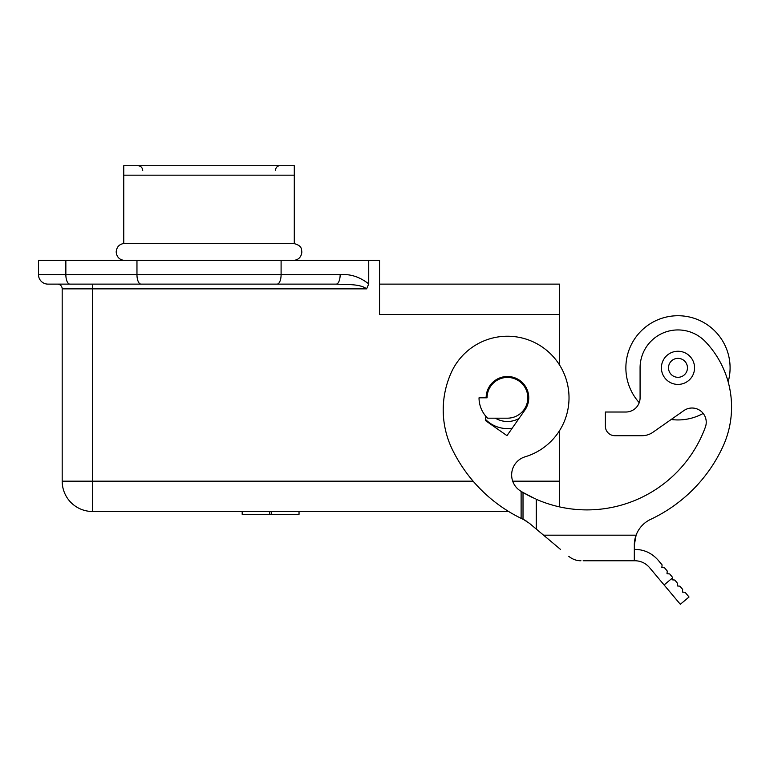 <?xml version="1.0" encoding="UTF-8"?>
<svg xmlns="http://www.w3.org/2000/svg" width="770" height="770" viewBox="0 0 770 770"><rect width="100%" height="100%" fill="white"/><g stroke="black" fill="none" stroke-linecap="round" stroke-linejoin="round"><path stroke-width="1.16" d="M634.336 543.938L634.307 560.753L634.952 560.753C640.765 560.858 645.597 563.12 649.466 567.529L680.324 604.296L689.025 596.991L685.107 592.313L682.432 592.082L682.672 589.416L679.958 586.182L677.292 585.951L677.523 583.285L674.818 580.06L672.152 579.82L672.383 577.154L669.679 573.929L667.003 573.688L667.244 571.022L664.529 567.798L661.863 567.567L662.094 564.891L658.167 560.213C651.815 552.985 643.864 549.376 634.307 549.385L634.942 549.385M560.493 549.385L529.423 523.311L523.687 519.577M525.082 520.318L526.122 520.924M614.864 435.704L642.045 435.704L614.864 435.704A9.471 9.471 0 0 1 605.384 426.224L605.384 412.017L625.875 412.017A14.207 14.207 0 0 0 640.082 397.811L640.082 367.839A37.894 37.894 0 0 1 705.407 341.688A94.739 94.739 0 0 1 722.693 447.081A149.784 149.784 0 0 1 650.64 519.365A28.423 28.423 0 0 0 634.307 545.083L636.097 535.179L543.553 535.179M583.15 560.753L634.307 560.753L583.15 560.753M635.616 536.584L635.009 538.817M634.721 540.251L634.576 541.223M634.519 541.618L634.422 542.59M728.16 381.872A52.11 52.11 0 0 0 677.975 315.729A52.11 52.11 0 0 0 639.225 402.672M535.362 498.873L523.013 492.492L523.013 519.259L524.428 519.962M525.13 520.337L526.054 520.886M642.045 435.704A18.952 18.952 0 0 0 652.912 432.278L683.875 410.593A14.207 14.207 0 0 1 705.368 427.119A126.107 126.107 0 0 1 536.276 499.278L536.276 529.067M532.263 497.43L530.087 496.361M529.568 496.092L524.043 493.098M523.427 492.742L522.801 492.377M521.8 491.77L521.117 491.356A126.107 126.107 0 0 1 520.626 491.058A18.952 18.952 0 0 1 525.14 456.793A61.581 61.581 0 0 0 507.449 336.23A61.581 61.581 0 0 0 451.499 372.074A90.562 90.562 0 0 0 452.51 449.863A149.794 149.794 0 0 0 521.117 518.345L521.117 491.356L523.013 492.492M523.013 519.259L521.117 518.345L523.013 519.259M568.76 556.325C572.514 559.318 576.576 560.791 580.936 560.753L578.944 560.647M485.735 416.147L485.639 420.699L506.978 435.647L524.909 410.035A21.319 21.319 0 0 0 507.449 376.492A21.319 21.319 0 0 0 486.139 397.349L486.13 397.811M703.183 413.432A52.11 52.11 0 0 1 671.171 419.496L652.912 432.278M677.975 384.413A16.574 16.574 0 0 0 694.559 367.839A16.574 16.574 0 0 0 677.975 351.255A16.574 16.574 0 0 0 661.401 367.839A16.574 16.574 0 0 0 677.975 384.413M677.975 358.358A9.471 9.471 0 0 0 668.504 367.839A9.471 9.471 0 0 0 677.975 377.31A9.471 9.471 0 0 0 687.456 367.839A9.471 9.471 0 0 0 677.975 358.358M487.631 418.177A28.423 28.423 0 0 1 479.027 397.811L487.083 397.811A20.367 20.367 0 0 1 507.449 377.435A20.367 20.367 0 0 1 527.816 397.811A20.367 20.367 0 0 1 507.449 418.177L487.631 418.177M518.99 418.495A23.687 23.687 0 0 1 495.36 418.177M487.083 397.811A20.367 20.367 0 0 1 507.449 377.435M512.166 428.236A30.79 30.79 0 0 1 485.658 419.563M366.636 288.856L368.734 283.918C359.831 276.892 350.311 273.802 340.157 274.649A9.471 4.004 90 0 1 336.153 284.12L277.094 284.12L336.153 284.12C346.365 284.659 360.091 283.755 366.636 288.856L92.496 288.856L92.496 481.173L473.127 481.173M379.552 284.12L559.559 284.12L559.559 364.99M559.559 430.623L559.559 506.891M340.157 274.649L136.964 274.649A9.471 4.004 90 0 0 140.968 284.12L47.971 284.12A9.471 9.471 28.7 0 1 38.5 274.649L38.5 260.433L379.552 260.433L379.552 314.439L559.559 314.439M368.734 260.433L368.734 283.918M57.452 284.12A4.736 4.736 0 0 1 62.187 288.856A4.736 4.736 0 0 0 57.452 284.12A4.736 4.736 0 0 1 62.187 288.856L62.187 481.173A30.319 30.319 0 0 0 92.496 511.492L508.643 511.492M242.184 511.492L242.184 514.331L299.03 514.331L299.03 511.492M62.187 288.856L92.496 288.856L92.496 284.12L277.094 284.12A9.471 4.004 90 0 0 281.098 274.649L281.098 260.433M125.626 260.433L293.341 260.433C298.519 259.933 301.359 257.093 301.869 251.915C301.205 249.461 302.735 245.697 293.341 243.387L126.097 243.387M294.294 175.175L294.294 165.704L123.768 165.704L123.768 175.175L294.294 175.175L294.294 243.387L123.768 243.387L123.768 175.175M664.087 584.959L672.306 578.068M512.695 481.173L559.559 481.173M269.789 511.492L269.789 514.331M271.425 511.492L271.425 514.331M69.858 284.12A9.471 4.004 -90 0 1 65.854 274.649A9.471 4.004 -90 0 0 69.858 284.12M136.964 260.433L136.964 274.649L38.5 274.649M65.854 260.433L65.854 274.649M92.496 481.173L62.187 481.173A30.319 30.319 0 0 0 92.496 511.492L92.496 481.173M142.71 170.44C142.431 167.562 140.852 165.983 137.974 165.704M124.711 260.433C119.533 259.933 116.694 257.093 116.183 251.915C116.694 246.737 119.533 243.888 124.711 243.387M275.342 170.44C275.891 167.302 277.479 165.723 280.078 165.704"/></g></svg>

